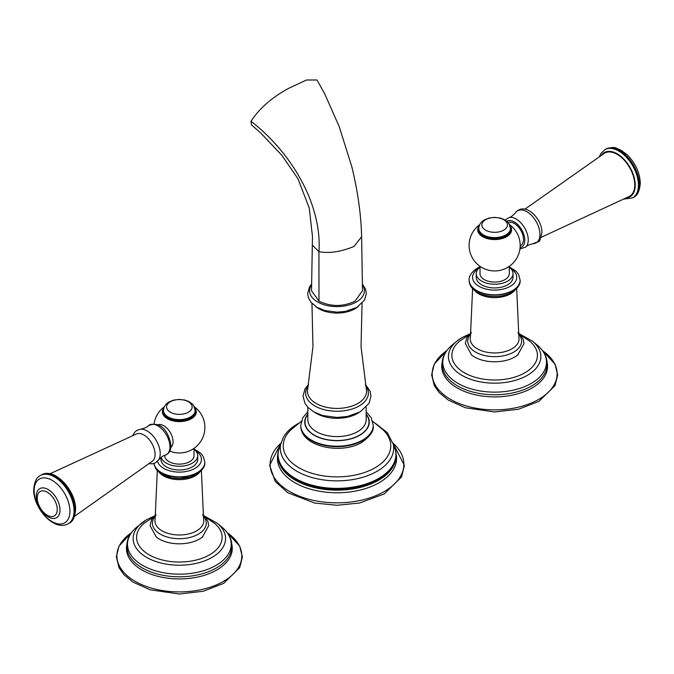 <?xml version="1.0" encoding="UTF-8"?>
<svg xmlns="http://www.w3.org/2000/svg" width="674" height="674" viewBox="0 0 674 674"><rect width="100%" height="100%" fill="white"/><g stroke="black" fill="none" stroke-linecap="round" stroke-linejoin="round"><path stroke-width="1.01" d="M301.295 421.385L291 429.759A53.777 31.046 0 0 0 303.822 470.267A53.777 31.046 0 0 0 375.022 467.79A53.777 31.046 0 0 0 383.001 429.759L372.705 421.385M362.469 284.933A27.407 15.822 180 0 1 356.377 301.969A27.407 15.822 180 0 1 321.936 303.999A27.407 15.822 180 0 1 311.54 284.933M250.989 121.227L251.486 124.884L260.821 133.073L281.951 155.433L297.95 178.736L309.273 208.089L312.466 236.406L311.523 290.78L318.987 301.177C330.993 306.881 343.007 306.881 355.013 301.177L362.477 290.78L361.618 236.768L354.01 246.457C340.581 251.916 328.895 253.635 318.937 251.613C322.003 207.238 294.327 154.953 250.989 121.227C259.541 108.278 272.102 97.326 288.657 88.345L306.485 79.995L317.024 79.987L324.59 93.576L339.174 126.527L351.777 166.579C357.835 191.526 361.121 214.922 361.618 236.768M509.283 266.331L509.283 273.627A14.634 8.45 180 0 1 500.251 281.437A14.634 8.45 180 0 1 484.303 279.609A14.634 8.45 180 0 1 480.014 273.627L480.014 266.331M480.014 267.216A18.375 10.607 180 0 0 476.274 273.627A18.375 10.607 180 0 0 487.622 283.425A18.375 10.607 180 0 0 507.64 281.134A18.375 10.607 0 0 0 513.024 273.627A18.375 10.607 0 0 0 509.283 267.216M476.274 273.627L476.274 277.326A18.375 10.607 180 0 0 487.622 287.124A18.375 10.607 180 0 0 507.64 284.832A18.375 10.607 0 0 0 513.024 277.326L513.024 273.627M518.255 354.591A28.594 16.505 180 0 1 517.657 355.08A28.594 16.505 180 0 1 514.869 356.95A28.594 16.505 180 0 1 471.64 355.08L465.313 343.546L466.981 337.438L471.286 332.434M520.732 335.13L529.815 341.255A42.774 24.694 0 0 1 524.894 372.773A42.774 24.694 180 0 1 467.242 374.272A42.774 24.694 180 0 1 459.483 341.255L468.565 335.13M479.644 224.745A25.536 25.536 0 0 0 489.442 270.409A15.342 8.855 0 0 0 499.855 270.409A25.536 25.536 0 0 0 509.654 224.745M508.196 222.546A13.059 7.54 -120 0 1 518.087 226.582A13.059 7.54 -120 0 1 523.496 239.413A13.059 7.54 60 0 1 520.791 245.395L520.176 245.749M541.188 237.307L629.179 196.488A24.913 14.381 60 0 0 634.765 184.853A24.913 14.381 -120 0 0 623.61 159.494A24.913 14.381 -120 0 0 604.275 153.369L524.936 209.159M193.986 448.37L193.986 455.666A14.634 8.45 180 0 1 184.954 463.468A14.634 8.45 180 0 1 169.006 461.639A14.634 8.45 180 0 1 164.717 455.666L164.717 455.371M161.196 457.301A18.375 10.607 0 0 0 173.656 465.751A18.375 10.607 0 0 0 192.343 463.164A18.375 10.607 180 0 0 197.726 455.666L197.726 459.365A18.375 10.607 180 0 1 192.343 466.863A18.375 10.607 0 0 1 172.325 469.163A18.375 10.607 0 0 1 160.976 459.365L160.976 457.469M193.986 449.255A18.375 10.607 180 0 1 197.726 455.666M202.958 536.63A28.594 16.505 180 0 1 202.36 537.111A28.594 16.505 180 0 1 199.571 538.989A28.594 16.505 180 0 1 156.343 537.111L150.016 525.585L151.684 519.469L155.989 514.473M205.435 517.169L214.517 523.294A42.774 24.694 180 0 1 209.597 554.812A42.774 24.694 0 0 1 151.945 556.303A42.774 24.694 0 0 1 144.185 523.294L153.268 517.169M194.356 406.784A25.536 25.536 0 0 1 184.558 452.439A15.342 8.855 180 0 1 174.145 452.439A25.536 25.536 0 0 1 169.814 451.133M170.842 447.384A13.059 7.54 -120 0 0 173.05 441.74A13.059 7.54 60 0 0 167.683 428.967A13.059 7.54 60 0 0 157.826 424.839M74.553 516.292L152.358 461.218A15.797 9.116 -120 0 0 155.087 454.352A15.797 9.116 -120 0 0 148.558 438.841A15.797 9.116 -120 0 0 136.603 433.93L50.002 473.78M359.082 412.471A29.159 16.833 180 0 1 357.616 413.381A29.159 16.833 180 0 1 314.918 412.471M365.67 385.772A31.383 18.114 180 0 1 359.191 405.95A31.383 18.114 180 0 1 319.232 408.073A31.383 18.114 180 0 1 308.33 385.772M366.159 407.264L366.159 419.75A29.159 16.833 180 0 1 357.616 431.655A29.159 16.833 180 0 1 325.845 435.303A29.159 16.833 180 0 1 307.841 419.75L307.841 407.264M366.159 414.468A31.99 18.468 180 0 1 359.621 435.118A31.99 18.468 180 0 1 318.819 437.257A31.99 18.468 180 0 1 307.841 414.468M307.841 414.072A32.268 18.628 0 0 0 318.406 437.291A32.268 18.628 0 0 0 359.815 435.236A32.268 18.628 0 0 0 366.159 414.072M307.841 411.721L302.794 417.712L300.764 425.294A36.236 20.919 0 0 0 323.132 444.621A36.236 20.919 0 0 0 362.62 440.088A36.236 20.919 0 0 0 373.236 425.294L371.189 417.678L366.159 411.721M300.773 425.53A36.236 20.919 0 0 0 300.764 425.757A36.236 20.919 0 0 0 323.132 445.084A36.236 20.919 0 0 0 362.62 440.552A36.236 20.919 0 0 0 373.236 425.757A36.236 20.919 0 0 0 373.228 425.53M298.675 423.264L297.588 423.87C291.134 427.594 286.383 432.093 283.333 437.375L280.696 444.343A56.683 32.731 0 0 0 312.298 477.596A56.683 32.731 0 0 0 377.086 471.278A56.683 32.731 0 0 0 393.304 444.343L387.314 432.641L375.325 423.264M280.687 444.368A58.916 34.012 0 0 0 306.611 483.511A58.916 34.012 0 0 0 378.662 478.422A58.916 34.012 0 0 0 393.313 444.368M279.255 447.629A59.144 34.147 0 0 0 278.269 450.999A59.144 34.147 0 0 0 311.186 485.735A59.144 34.147 0 0 0 378.822 479.155A59.144 34.147 0 0 0 395.731 450.999A59.144 34.147 0 0 0 394.745 447.629M280.696 444.343L278.269 450.999C277.124 456.829 278.252 462.44 281.648 467.832A58.95 34.037 0 0 0 378.678 480.191A58.95 34.037 0 0 0 392.352 467.832C395.748 462.44 396.876 456.829 395.731 450.999L393.304 444.343M277.848 454.301A59.573 34.391 0 0 0 310.975 489.316A59.573 34.391 0 0 0 379.125 482.702A59.573 34.391 0 0 0 396.152 454.301M384.281 491.548A66.869 38.603 0 0 0 393.035 443.18L404.383 465.532L401.536 476.965L384.18 493.966L359.469 503.023L336.941 505.281L314.707 503.057L287.832 492.77L275.236 481.455L269.617 465.296L280.965 443.18A66.869 38.603 0 0 0 294.883 494.236A66.869 38.603 0 0 0 384.281 491.548M362.048 303.393L361.037 346.672L366.37 389.378A29.572 17.069 180 0 1 357.911 403.414A29.572 17.069 180 0 1 324.127 406.708A29.572 17.069 180 0 1 307.63 389.378L312.963 346.672L311.952 303.393M315.862 306.586A25.528 14.735 0 0 0 355.055 308.751A25.528 14.735 0 0 0 358.138 306.586M318.987 301.177L318.937 251.613L312.357 245.184M478.363 268.715A22.082 12.747 0 0 0 479.382 286.534A22.082 12.747 0 0 0 510.26 286.34A22.082 12.747 0 0 0 510.934 268.715M480.014 266.803L477.335 268.142C471.488 272.136 468.767 276.121 469.171 280.106A25.477 14.71 0 0 0 484.901 293.687A25.477 14.71 0 0 0 512.661 290.502A25.477 14.71 0 0 0 520.126 280.106L518.576 274.436L516.107 271.26L509.283 266.803M469.171 280.216A25.477 14.71 0 0 0 469.171 280.325A25.477 14.71 0 0 0 484.901 293.915A25.477 14.71 0 0 0 512.661 290.73A25.477 14.71 0 0 0 520.126 280.325A25.477 14.71 0 0 0 520.126 280.216M474.412 290.267A22.436 12.949 0 0 0 510.513 293.839A22.436 12.949 0 0 0 514.885 290.267M516.68 288.573L518.896 337.236A24.416 14.095 180 0 1 511.911 348.829A24.416 14.095 180 0 1 484.016 351.55A24.416 14.095 180 0 1 470.401 337.236L472.617 288.573M518.205 333.563A26.935 15.553 180 0 1 513.698 352.106A26.935 15.553 180 0 1 478.439 353.521A26.935 15.553 180 0 1 471.092 333.563M471.876 286.922A23.944 13.825 0 0 0 511.583 292.415M469.551 334.026L462.179 337.497L456.77 341.221A46.203 26.674 180 0 0 464.967 376.943A46.203 26.674 180 0 0 527.321 375.359A46.203 26.674 0 0 0 532.527 341.221L519.747 334.026M532.527 341.221L537.161 345.054A51.856 29.942 0 0 1 531.314 383.371A51.856 29.942 180 0 1 461.336 385.149A51.856 29.942 180 0 1 452.136 345.054L456.77 341.221A46.203 26.674 180 0 1 461.976 337.632M537.161 345.054C546.243 352.78 549.099 361.508 545.738 371.248A52.395 30.254 180 0 1 531.702 385.907A52.395 30.254 180 0 1 480.141 393.591A52.395 30.254 180 0 1 443.559 371.248C440.198 361.508 443.054 352.78 452.136 345.054M547.145 362.502A52.917 30.549 180 0 1 532.072 387.954A52.917 30.549 180 0 1 471.353 393.784A52.917 30.549 180 0 1 442.152 362.502M446.694 350.716A62.455 36.059 0 0 0 452.515 400.44A62.455 36.059 0 0 0 538.812 399.32A62.455 36.059 0 0 0 542.604 350.716M479.231 225.765A16.917 9.765 0 0 0 482.685 236.7A16.917 9.765 0 0 0 504.278 237.829A16.917 9.765 0 0 0 510.066 225.765M506.806 221.198A14.887 8.593 60 0 1 518.289 225.167A14.887 8.593 60 0 1 524.793 240.163A14.887 8.593 60 0 1 520.092 247.577M505.23 220.078L508.735 217.668A17.12 9.883 60 0 1 521.474 223.524A17.12 9.883 60 0 1 528.248 239.986A17.12 9.883 60 0 1 525.712 247.088C526.731 245.707 529.275 244.569 533.336 243.668A18.493 10.683 60 0 0 539.941 234.367A18.493 10.683 60 0 0 530.211 214.147A18.493 10.683 60 0 0 515.5 212.773C525.012 200.919 542.3 218.882 541.921 232.581C538.821 244.948 540.43 240.037 533.336 243.668M601.503 155.197A25.561 14.761 60 0 1 621.841 157.236A25.561 14.761 60 0 1 635.228 185.123A25.561 14.761 60 0 1 626.205 197.979M599.447 156.562L600.745 153.748L604.839 149.662A27.828 16.066 60 0 1 626.281 157.118A27.828 16.066 60 0 1 638.43 185.123A27.828 16.066 60 0 1 632.667 197.861L633.543 197.356A27.828 16.066 60 0 0 639.306 184.617A27.828 16.066 60 0 0 627.157 156.612A27.828 16.066 60 0 0 605.715 149.156C616.339 145.567 615.952 148.718 621.142 150.26L627.502 155.096C635.582 163.394 639.845 172.771 640.3 183.227C639.651 191.012 637.402 195.721 633.543 197.356M479.012 226.557A16.547 9.554 0 0 0 482.946 236.431A16.547 9.554 0 0 0 503.427 237.779A16.547 9.554 0 0 0 510.285 226.557M510.496 228.596A15.856 9.15 180 0 1 510.504 228.756A15.856 9.15 180 0 1 505.854 235.226A15.856 9.15 180 0 1 488.583 237.214A15.856 9.15 180 0 1 478.793 228.756A15.856 9.15 180 0 1 478.801 228.596M505.854 234.906A15.856 9.15 180 0 1 488.583 236.894A15.856 9.15 180 0 1 478.793 228.435L478.793 228.756C478.296 237.29 496.544 241.461 505.626 235.748C509.123 233.373 510.749 231.047 510.504 228.756L510.504 228.435A15.856 9.15 180 0 1 505.854 234.906M485.609 219.716A12.781 7.38 180 0 1 503.689 219.716A12.781 7.38 180 0 1 503.689 230.154A12.781 7.38 180 0 1 485.609 230.154A12.781 7.38 180 0 1 485.609 219.716M157.522 461.277A22.082 12.747 0 0 0 172.46 471.471A22.082 12.747 0 0 0 194.963 468.379A22.082 12.747 0 0 0 195.637 450.754M153.984 463.468A25.477 14.71 0 0 0 170.682 475.97A25.477 14.71 0 0 0 197.364 472.541A25.477 14.71 0 0 0 204.829 462.137L203.278 456.475L200.81 453.29L193.986 448.842M153.95 463.485A25.477 14.71 0 0 0 170.505 476.156A25.477 14.71 0 0 0 197.364 472.76A25.477 14.71 0 0 0 204.829 462.364A25.477 14.71 0 0 0 204.829 462.246M156.579 468.961A23.944 13.825 0 0 0 196.286 474.454M159.115 472.297A22.436 12.949 0 0 0 195.216 475.869A22.436 12.949 0 0 0 199.588 472.297M201.383 470.604L203.599 519.275A24.416 14.095 180 0 1 196.614 530.868A24.416 14.095 180 0 1 168.719 533.589A24.416 14.095 180 0 1 155.104 519.275L157.32 470.604M202.908 515.602A26.935 15.553 180 0 1 198.4 534.137A26.935 15.553 180 0 1 163.142 535.56A26.935 15.553 180 0 1 155.795 515.602M146.679 519.671A46.203 26.674 0 0 0 141.473 523.26A46.203 26.674 0 0 0 149.67 558.982A46.203 26.674 0 0 0 212.024 557.398A46.203 26.674 180 0 0 217.23 523.26L204.449 516.065M221.864 527.093A51.856 29.942 180 0 1 216.017 565.402A51.856 29.942 0 0 1 146.039 567.179A51.856 29.942 0 0 1 136.839 527.093C127.757 534.811 124.901 543.539 128.262 553.287A52.395 30.254 180 0 0 164.844 575.621A52.395 30.254 180 0 0 216.405 567.946A52.395 30.254 180 0 0 230.441 553.287C233.802 543.539 230.946 534.811 221.864 527.093L217.23 523.26M231.848 544.533A52.917 30.549 180 0 1 216.767 569.993A52.917 30.549 180 0 1 156.056 575.815A52.917 30.549 180 0 1 126.855 544.533M131.396 532.755A62.455 36.059 0 0 0 137.218 582.479A62.455 36.059 0 0 0 223.515 581.359A62.455 36.059 0 0 0 227.307 532.755M163.934 407.804A16.917 9.765 0 0 0 167.388 418.739A16.917 9.765 0 0 0 188.981 419.868A16.917 9.765 0 0 0 194.769 407.804M148.288 425.766C162.746 419.295 169.831 436.053 170.926 445.775C170.952 450.485 169.064 453.619 165.265 455.186A17.12 9.883 -120 0 0 169.958 446.845A17.12 9.883 -120 0 0 161.768 428.891A17.12 9.883 -120 0 0 148.288 425.766C147.269 427.139 144.725 428.285 140.664 429.186L136.94 430.324L134.48 432.455L132.812 435.547M165.265 455.186C163.571 455.38 161.313 457.014 158.5 460.081A18.493 10.683 -120 0 0 160.218 453.594A18.493 10.683 -120 0 0 140.664 429.186M41.333 474.993C54.223 466.753 76.255 490.807 75.589 509.527C74.848 517.346 72.708 521.895 69.161 523.192A27.828 16.066 -120 0 0 74.932 510.454A27.828 16.066 -120 0 0 62.783 482.449A27.828 16.066 -120 0 0 41.333 474.993L40.457 475.499C36.615 477.108 34.366 481.817 33.7 489.627C33.253 508.086 54.198 531.988 68.285 523.698A27.828 16.066 -120 0 0 74.047 510.959A27.828 16.066 -120 0 0 61.907 482.955A27.828 16.066 -120 0 0 40.457 475.499M34.163 490.613A25.292 14.601 -120 0 0 52.05 521.592A25.292 14.601 -120 0 0 69.936 511.263A25.292 14.601 -120 0 0 52.05 480.292A25.292 14.601 -120 0 0 34.163 490.613M36.48 493.966L36.261 496.561C37.171 506.57 41.855 513.681 50.306 517.91A16.774 9.689 -120 0 0 60.003 510.05A16.774 9.689 -120 0 0 49.227 490.183A16.774 9.689 -120 0 0 36.48 493.966A16.774 9.689 -120 0 0 36.278 496.35M37.255 497.951A14.129 8.155 -120 0 0 47.247 515.248A14.129 8.155 -120 0 0 57.231 509.485A14.129 8.155 -120 0 0 47.247 492.18A14.129 8.155 -120 0 0 37.255 497.951M163.715 408.596A16.547 9.554 0 0 0 167.649 418.47A16.547 9.554 0 0 0 188.122 419.809A16.547 9.554 0 0 0 194.988 408.596M195.199 410.635A15.856 9.15 180 0 1 195.207 410.795A15.856 9.15 180 0 1 190.557 417.265A15.856 9.15 180 0 1 173.285 419.245A15.856 9.15 180 0 1 163.496 410.795A15.856 9.15 180 0 1 163.504 410.635M195.207 410.474A15.856 9.15 180 0 1 190.557 416.945A15.856 9.15 180 0 1 173.285 418.933A15.856 9.15 180 0 1 163.496 410.474L163.496 410.795C162.998 419.321 181.247 423.491 190.329 417.779C193.826 415.411 195.452 413.078 195.207 410.795L193.607 405.495L192.469 404.114L188.804 401.485L184.87 400.061L179.351 399.404L173.757 400.078L169.081 401.931C165.61 403.878 163.748 406.725 163.496 410.474M188.391 412.193A12.781 7.38 180 0 1 170.311 412.193A12.781 7.38 180 0 1 170.311 401.755A12.781 7.38 180 0 1 188.391 401.755A12.781 7.38 180 0 1 188.391 412.193M365.409 384.34L370.119 391.341L370.97 396.11L369.049 403.372L360.202 411.856L347.557 416.439L336.933 417.459L322.652 415.521L313.73 411.814L308.06 407.484L304.993 403.44L303.03 396.169L305.01 388.881L308.591 384.34M373.236 425.294L373.236 425.757C374.062 430.821 370.245 436.356 361.803 442.363C341.288 454.891 300.57 446.845 300.764 425.757L300.764 425.294M311.54 284.158L309.442 287.057L307.673 293.468L308.465 297.933L310.967 302.272L316.991 307.285L324.666 310.487L336.899 312.155L345.459 311.396L356.917 307.336L364.558 300.048L366.327 293.637L365.535 289.171L362.46 284.167M469.171 280.106L469.171 280.325C469.087 295.439 497.522 301.067 511.962 292.28C517.826 288.261 520.547 284.276 520.126 280.325L520.126 280.106M518.011 332.434L520.892 335.323L523.243 339.46L523.984 343.656L517.657 355.08M446.719 350.691L434.317 364.044L431.613 374.702L434.309 385.671L439.237 392.639L448.269 400.07L465.363 407.762L494.564 411.974L518.5 409.236L538.871 401.375L554.98 385.688L557.684 375.022L554.988 364.061L542.578 350.691M519.932 248.992L525.712 247.088M508.735 217.668C510.429 217.475 512.687 215.84 515.5 212.773M623.998 199.074L632.667 197.861M604.839 149.662L605.715 149.156M478.793 228.435C479.046 224.686 480.907 221.839 484.379 219.893L489.054 218.047L494.649 217.373L500.167 218.022L504.101 219.454L507.766 222.083L508.904 223.456L510.504 228.435M204.829 462.137L204.829 462.364C205.25 466.307 202.529 470.292 196.665 474.319L190.001 477.074L179.36 478.506L171.693 477.782L162.055 474.328L156.815 470.022L155.45 468.068L153.933 463.485M202.714 514.473L205.595 517.354L207.946 521.499L208.687 525.686L202.36 537.111M136.839 527.093L146.873 519.536L154.253 516.065M131.422 532.721L119.02 546.075L116.316 556.741L119.012 567.71L123.94 574.669L132.972 582.1L150.066 589.792L179.267 594.013L203.203 591.275L223.574 583.414L239.683 567.727L242.387 557.061L239.691 546.092L227.281 532.721M149.064 463.695L152.543 463.805L155.635 462.743L158.5 460.081M69.161 523.192L68.285 523.698M164.346 406.784A25.536 25.536 0 0 0 154.068 423.862"/></g></svg>
